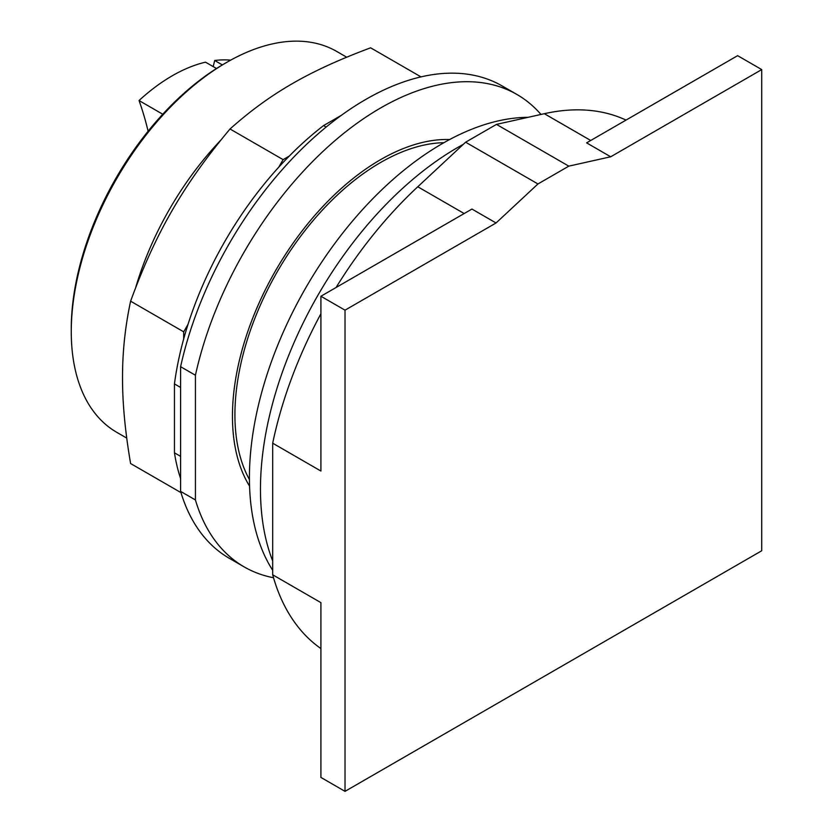 <?xml version="1.0" encoding="UTF-8"?>
<svg xmlns="http://www.w3.org/2000/svg" width="833" height="833" viewBox="0 0 833 833"><rect width="100%" height="100%" fill="white"/><g stroke="black" fill="none" stroke-linecap="round" stroke-linejoin="round"><path stroke-width="1.25" d="M496.051 222.973L537.951 183.958L568.804 166.142L610.704 156.781L761.737 69.587L761.737 550.759L345.018 791.35L345.018 310.168L496.051 222.973L471.936 209.052L320.913 296.246L320.913 471.041L272.693 443.198A305.482 176.367 120 0 1 320.913 313.76M345.018 310.168L320.913 296.246M272.693 443.198L272.693 574.801L320.913 602.644L320.913 777.428L345.018 791.35M610.704 156.781L586.599 142.859L737.621 55.665L761.737 69.587M443.947 142.682A205.98 118.921 120 0 0 234.916 414.792A205.98 118.921 120 0 0 249.431 479.589M568.804 166.142L496.478 124.388L465.616 142.204L417.77 186.759A305.482 176.367 120 0 0 336.074 287.5M537.951 183.958L465.616 142.204M272.693 574.801A305.482 176.367 120 0 0 320.913 648.563M626.02 120.098A305.482 176.367 120 0 0 544.324 113.694L496.478 124.388M463.335 144.317A278.951 161.05 120 0 0 260.469 489.117A278.951 161.05 120 0 0 272.693 560.984M527.976 117.338A272.755 157.479 120 0 0 249.421 477.684A272.755 157.479 120 0 0 272.693 570.293M148.107 131.218A486.92 281.127 120 0 0 139.038 100.543L162.747 114.225M216.497 68.504L205.512 62.163A164.944 95.233 120 0 0 139.038 100.543M213.186 66.598A473.175 273.182 -60 0 1 214.706 60.497L222.349 64.912M230.668 60.153A164.944 95.233 120 0 0 214.706 60.497M346.643 57.175L336.73 51.448A219.922 126.97 120 0 0 226.774 62.34L224.306 63.766A216.424 124.96 120 0 0 71.263 328.837L71.263 331.68A219.922 126.97 120 0 0 116.818 432.358L126.731 438.085M226.774 62.34A219.922 126.97 120 0 0 71.263 331.68M420.998 76.886L370.623 47.804C309.178 70.784 269.83 93.504 230.023 128.98C183.406 184.728 155.573 232.928 130.604 301.182C125.137 326.713 122.451 352.213 122.534 377.693C122.451 403.078 125.137 431.692 130.604 463.533L180.969 492.615M180.605 456.359L174.441 452.798L174.441 383.909A256.606 148.149 120 0 1 183.697 338.906L183.697 331.836L130.604 301.182M183.697 331.836L188.029 324.318A256.606 148.149 -60 0 0 183.697 338.906M188.029 324.318A256.606 148.149 120 0 1 278.784 167.141L283.116 159.634L230.023 128.98M283.116 159.634L289.249 156.094A256.606 148.149 -60 0 0 278.784 167.141M174.441 452.798A256.606 148.149 120 0 0 180.605 478.673M326.151 127.053L323.589 125.575A256.606 148.149 120 0 0 289.249 156.094M323.589 125.575L341.415 115.287M174.441 383.909L180.605 387.47M180.605 491.397L180.605 366.687L195.422 375.235L195.422 499.946L180.605 491.397A272.755 157.479 120 0 0 229.387 558.36L244.194 566.909A272.755 157.479 120 0 0 273.526 577.748M540.971 114.433A272.755 157.479 120 0 0 516.949 94.483L502.132 85.934A272.755 157.479 120 0 0 180.605 366.687M195.422 499.946A272.755 157.479 120 0 0 244.194 566.909M516.949 94.483A272.755 157.479 120 0 0 195.422 375.235M249.567 486.139A209.479 120.941 -60 0 1 232.449 416.219A209.479 120.941 -60 0 1 449.685 139.517M417.77 186.759L464.168 213.54M544.324 113.694L590.722 140.475M220.63 140.34A219.922 126.97 120 0 0 135.748 287.364"/></g></svg>
